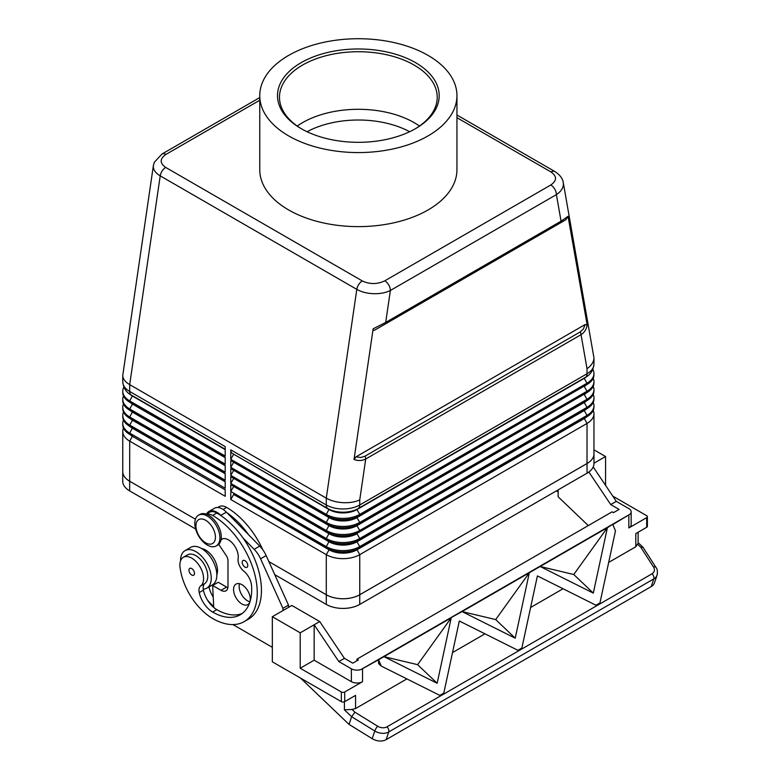 <?xml version="1.0" encoding="UTF-8"?>
<svg xmlns="http://www.w3.org/2000/svg" width="780" height="780" viewBox="0 0 780 780"><rect width="100%" height="100%" fill="white"/><g stroke="black" fill="none" stroke-linecap="round" stroke-linejoin="round"><path stroke-width="1.17" d="M607.99 527.319L612.807 524.228L607.786 527.134M378.768 659.666L383.789 656.76L378.573 659.471M539.955 566.602L529.913 572.403L539.75 566.417M409.636 131.732A74.929 43.261 0 0 0 307.067 131.732M628.846 515.297L628.846 527.933A7.888 4.553 0 0 0 631.157 524.706L631.157 511.826A7.888 4.553 180 0 1 629.947 514.254L612.807 524.56L615.478 530.839L599.957 602.93L595.969 605.231L537.4 575.913L521.879 648.005L519.607 650.257L517.891 650.306L459.313 620.997L443.8 693.088L439.813 695.389L381.235 666.071L378.573 663.536L378.573 659.792L361.159 669.435A7.888 4.553 180 0 1 356.957 670.137A7.888 4.553 180 0 1 351.38 668.801L351.38 681.681A7.888 4.553 0 0 0 356.957 683.017A7.888 4.553 0 0 0 362.534 681.681L344.692 691.987A2.369 1.365 180 0 1 343.015 692.386A2.369 1.365 180 0 1 341.348 691.987L341.348 701.649A2.369 1.365 0 0 0 343.015 702.049A2.369 1.365 0 0 0 344.692 701.649L344.692 691.987M593.219 466.957L616.298 501.365L628.846 508.609A7.888 4.553 180 0 1 631.157 511.826M352.034 709.449L344.409 709.839L351.624 716.713L354.929 712.208L352.034 709.449L355.563 708.552L406.897 678.912M608.683 562.419L635.817 546.751L638.128 543.221L638.128 532.233M612.768 496.109L646.688 515.697A2.369 1.365 180 0 1 647.39 516.662L647.39 526.325A2.369 1.365 0 0 1 646.688 527.29L635.817 533.569L635.817 546.751M647.39 516.662A2.369 1.365 180 0 1 646.688 517.627L646.688 527.29M239.499 583.693A11.827 6.835 -120 0 0 247.504 600.785A11.827 6.835 -120 0 0 249.931 601.77M241.927 584.678A11.827 6.835 60 0 1 249.659 595.111A11.827 6.835 60 0 1 247.845 604.588A11.827 6.835 60 0 1 241.927 604.003A11.827 6.835 60 0 1 234.205 593.58A11.827 6.835 60 0 1 236.018 584.093A11.827 6.835 60 0 1 241.927 584.678M206.476 514.215A14.791 8.541 60 0 1 212.647 515.453A63.102 36.426 60 0 1 253.87 571.058A63.102 36.426 60 0 1 244.198 621.621A63.102 36.426 60 0 1 212.647 618.491A46.644 26.93 60 0 1 180.005 566.972A16.76 9.672 60 0 1 183.358 557.291L187.541 554.873A16.76 9.672 60 0 1 199.66 558.568A16.76 9.672 60 0 1 207.646 574.216A16.76 9.672 60 0 1 204.867 583.528A9.857 5.694 -120 0 0 203.249 589.173A21.694 12.519 -120 0 0 206.768 588.169A21.694 12.519 -120 0 0 211.253 578.243A21.694 12.519 -120 0 0 201.786 556.413A21.694 12.519 -120 0 0 185.075 550.602A21.694 12.519 -120 0 0 180.58 560.527A21.694 12.519 -120 0 0 180.58 560.732M206.768 588.169L212.345 584.951A21.694 12.519 -120 0 0 216.83 575.026A21.694 12.519 -120 0 0 207.363 553.196A21.694 12.519 -120 0 0 190.651 547.385L185.075 550.602M188.945 570.19A3.939 2.281 60 0 1 189.764 568.386A3.939 2.281 60 0 1 192.806 569.439A3.939 2.281 60 0 1 194.522 573.407A3.939 2.281 60 0 1 193.703 575.221A3.939 2.281 60 0 1 190.671 574.158A3.939 2.281 60 0 1 188.945 570.19M242.209 562.302A3.939 2.281 60 0 1 243.028 560.498A3.939 2.281 60 0 1 246.07 561.551A3.939 2.281 60 0 1 247.786 565.519A3.939 2.281 60 0 1 246.968 567.333A3.939 2.281 60 0 1 243.935 566.27A3.939 2.281 60 0 1 242.209 562.302M183.358 557.291A16.76 9.672 60 0 1 195.478 560.976A16.76 9.672 60 0 1 203.463 576.635A16.76 9.672 60 0 1 200.684 585.946A9.857 5.694 -120 0 0 199.232 592.576A19.714 11.388 -120 0 0 212.647 612.056A55.214 31.873 -120 0 0 240.259 614.786A55.214 31.873 -120 0 0 251.56 585.751A13.806 7.966 -120 0 0 243.682 571.058A9.857 5.694 60 0 1 238.124 558.607A13.806 7.966 -120 0 0 232.976 543.738A13.806 7.966 -120 0 0 221.598 539.214A13.806 7.966 -120 0 0 221.081 539.565M206.261 514.137L209.44 512.304A14.791 8.541 60 0 1 216.83 513.035A63.102 36.426 60 0 1 221.305 515.882A63.102 36.426 60 0 1 243.087 538.063A63.102 36.426 60 0 1 248.381 619.203L244.198 621.621M216.83 574.821A16.76 9.672 -120 0 0 217.405 568.581A16.76 9.672 -120 0 0 201.669 548.564M216.226 545.951L217.62 545.152A17.745 10.247 -120 0 0 221.296 537.03A17.745 10.247 -120 0 0 213.544 519.168A17.745 10.247 -120 0 0 199.875 514.41L198.481 515.219A17.745 10.247 -120 0 0 194.805 523.341A17.745 10.247 -120 0 0 202.547 541.203A17.745 10.247 -120 0 0 216.226 545.951A17.745 10.247 -120 0 0 219.901 537.829A17.745 10.247 -120 0 0 212.15 519.967A17.745 10.247 -120 0 0 198.481 515.219M215.436 537.186A13.806 7.966 -120 0 0 205.676 520.279A13.806 7.966 -120 0 0 195.916 525.915A13.806 7.966 -120 0 0 205.676 542.822A13.806 7.966 -120 0 0 215.436 537.186M414.814 129.051A78.877 45.532 0 0 0 437.229 97.256A78.877 45.532 0 0 0 414.122 65.062A78.877 45.532 0 0 0 328.165 55.185A78.877 45.532 0 0 0 279.484 97.256A78.877 45.532 0 0 0 301.889 129.051M419.465 126.048A78.877 45.532 0 0 0 414.122 122.635A78.877 45.532 0 0 0 406.653 118.833A78.877 45.532 0 0 0 310.05 118.833A78.877 45.532 0 0 0 297.248 126.048M301.187 128.651L301.187 128.651A80.847 46.673 180 0 1 301.187 62.644A80.847 46.673 180 0 1 415.516 62.644A80.847 46.673 180 0 1 415.516 128.651A80.847 46.673 180 0 1 301.187 128.651M428.064 135.895A98.592 56.921 180 0 1 320.629 148.239A98.592 56.921 180 0 1 259.76 95.647A98.592 56.921 180 0 1 288.639 55.399A98.592 56.921 180 0 1 396.084 43.056A98.592 56.921 180 0 1 456.944 95.647A98.592 56.921 180 0 1 428.064 135.895M456.944 95.647L456.944 169.708A98.592 56.921 180 0 1 428.064 209.957A98.592 56.921 180 0 1 320.629 222.29A98.592 56.921 180 0 1 259.76 169.708L259.76 95.647M456.944 117.683L551.002 171.98C557.076 176.28 557.017 180.619 550.817 184.977A7.888 4.553 60 0 1 554.755 189.14A7.888 4.553 60 0 1 556.393 194.63L561.064 221.189L385.7 322.433A3.939 2.281 60 0 1 385.486 323.544A3.939 2.281 60 0 1 384.881 324.246L565.909 219.726L568.054 216.294L561.064 221.189A3.939 2.281 60 0 1 560.849 222.3A3.939 2.281 60 0 1 560.245 222.992M584.249 378.027A19.714 11.388 180 0 1 584.23 378.037L356.957 509.252A19.714 11.388 180 0 1 329.072 509.252L327.922 508.589A7.888 4.553 -60 0 1 326.713 507.195A7.888 4.553 -60 0 1 326.284 504.972L326.284 498.147C330.944 500.76 336.521 502.261 343.015 502.661C349.508 502.954 355.085 502.037 359.746 499.912L365.732 458.991A3.939 2.281 -120 0 0 365.518 457.636A3.939 2.281 -120 0 0 364.913 456.241L360.731 457.499L356.041 456.817L585.146 324.538L583.391 328.945L580.213 331.939L364.913 456.241M153.436 165.282L153.319 166.53C153.406 170.069 155.707 173.179 160.222 175.87L356.811 289.37C361.481 291.983 367.068 293.426 373.571 293.699C380.084 293.855 385.681 292.783 390.37 290.482L385.7 322.433L373.132 328.838L354.023 459.527C358.41 460.97 362.32 460.795 365.732 458.991L581.032 334.688C584.395 332.572 586.443 329.316 587.174 324.919L568.054 216.294M550.817 184.977L384.793 280.819A7.888 4.553 -120 0 1 388.742 284.983A7.888 4.553 -120 0 1 390.37 290.482L556.393 194.63C560.937 191.607 563.267 188.097 563.394 184.109L563.179 182.149M580.213 331.939A3.939 2.281 -120 0 1 580.817 333.333A3.939 2.281 -120 0 1 581.032 334.688L587.018 368.696C591.533 365.518 593.843 361.881 593.95 357.786L563.258 182.53C563.218 181.428 562.136 176.134 554.941 171.59A7.888 4.553 120 0 0 554.57 171.415A7.888 4.553 120 0 0 551.002 171.98M153.387 165.555L122.762 375.502C122.869 378.904 125.17 381.956 129.695 384.637L160.222 175.87A7.888 4.553 -60 0 1 162.133 170.976A7.888 4.553 -60 0 1 165.701 167.427C159.627 163.127 159.695 158.798 165.896 154.44A7.888 4.553 -120 0 0 161.947 154.05L154.303 162.298L153.397 165.545M259.76 97.578L161.947 154.05M230.773 449.836A7.888 4.553 120 0 0 231.202 452.049A7.888 4.553 120 0 0 232.411 453.443L327.922 508.589A21.352 12.324 0 0 0 358.118 508.589L585.38 377.374A7.888 4.553 -120 0 0 586.589 375.979A7.888 4.553 -120 0 0 587.018 373.766L359.746 504.972A23.663 13.66 180 0 1 326.284 504.972L230.773 449.836L230.773 459.264L326.284 514.4A23.663 13.66 0 0 0 359.746 514.4L587.018 383.194A23.663 13.66 0 0 0 593.95 373.532A23.663 13.66 0 0 0 592.839 369.408M372.187 738.67L349.04 724.405L351.624 716.713L374.77 730.977L372.187 738.67A11.827 8.609 18.6 0 0 379.431 741A11.827 8.609 18.6 0 0 386.168 739.625L651.232 586.589A11.827 8.609 18.6 0 0 654.488 582.777L657.082 575.084A11.827 8.609 18.6 0 0 657.267 574.392M637.855 544.43L640.76 547.19L643.003 547.297L655.941 567.382A3.939 1.999 147.2 0 0 655.619 567.06A3.939 1.999 147.2 0 0 653.484 566.953A7.888 5.743 -161.4 0 1 652.031 573.807L386.958 726.843A3.939 2.281 60 0 1 388.586 729.378A3.939 2.281 60 0 1 388.752 731.933L653.816 578.896A3.939 2.281 -120 0 0 653.65 576.342A3.939 2.281 -120 0 0 652.031 573.807M349.04 724.405L300.563 678.103M599.957 602.93L597.46 605.309L595.969 605.231M530.595 607.493L563.053 588.754M452.517 652.577L484.975 633.838M443.8 693.088L441.305 695.467L439.813 695.389M587.048 473.187A23.663 13.66 0 0 0 593.98 463.534L593.98 453.872A23.663 13.66 180 0 1 587.048 463.534L359.746 594.76A23.663 13.66 180 0 1 326.284 594.76L268.876 561.61L326.284 594.74L326.284 604.422A23.663 13.66 0 0 0 359.746 604.422L587.048 473.187L587.048 463.534M122.762 470.915A23.663 13.66 180 0 0 122.733 471.578A23.663 13.66 180 0 0 129.695 481.24L195.429 519.197L129.665 481.24A23.663 13.66 180 0 1 122.733 471.578L122.733 481.24A23.663 13.66 0 0 0 129.665 490.903L195.634 528.986M274.765 574.675L326.284 604.422M593.95 453.209A23.663 13.66 180 0 1 593.98 453.872A23.663 13.66 180 0 1 587.018 463.534L359.746 594.74A23.663 13.66 180 0 1 326.284 594.74L326.284 554.658A23.663 13.66 0 0 0 359.746 554.658L587.018 423.442A23.663 13.66 0 0 0 593.95 413.78A23.663 13.66 0 0 0 593.209 410.397M225.196 489.85L132.483 436.322A19.714 11.388 180 0 1 129.987 434.558M132.444 435.981A19.714 11.388 0 0 0 132.483 436L129.695 434.392A23.663 13.66 180 0 1 122.762 424.729L122.762 423.442A23.663 13.66 0 0 0 129.695 433.105L225.196 488.241L225.196 481.484L129.695 426.338A23.663 13.66 180 0 1 122.762 416.676L122.762 415.389A23.663 13.66 0 0 0 129.695 425.051L225.196 480.197L225.196 473.431L129.695 418.294A23.663 13.66 180 0 1 129.695 418.285A23.663 13.66 180 0 1 122.762 408.632L122.762 407.345A23.663 13.66 0 0 0 129.695 416.998L225.196 472.144L225.196 465.377L129.695 410.241A23.663 13.66 180 0 1 122.762 400.579L122.762 399.292A23.663 13.66 0 0 0 129.695 408.954L225.196 464.09L225.196 457.334L129.695 402.188A23.663 13.66 180 0 1 122.762 392.525L122.762 391.238A23.663 13.66 0 0 0 129.695 400.901L225.196 456.046L225.196 446.618L129.695 391.472A7.888 4.553 120 0 0 130.114 393.695A7.888 4.553 120 0 0 131.323 395.08L225.196 449.28M123.493 428.113A23.663 13.66 0 0 0 122.762 431.496A23.663 13.66 0 0 0 129.695 441.148L225.196 496.294L225.196 489.528M225.196 481.806L132.483 428.269A19.714 11.388 180 0 1 129.987 426.504M132.444 427.927A19.714 11.388 0 0 0 132.483 427.947L225.196 481.484M225.196 473.752L132.483 420.225A19.714 11.388 180 0 1 129.987 418.46M132.444 419.884A19.714 11.388 0 0 0 132.483 419.903L225.196 473.431M225.196 465.699L132.483 412.171A19.714 11.388 180 0 1 129.987 410.407M132.444 411.83A19.714 11.388 0 0 0 132.483 411.85L225.196 465.377M225.196 457.655L132.483 404.118A19.714 11.388 180 0 1 129.987 402.363M132.444 403.777A19.714 11.388 0 0 0 132.483 403.796L225.196 457.334M225.196 449.602L132.483 396.074A19.714 11.388 180 0 1 129.675 394.027M132.454 395.733A19.714 11.388 0 0 0 132.483 395.752L131.323 395.08C126.272 392.496 123.415 388.069 122.762 381.81L122.762 375.502M123.493 420.059A23.663 13.66 0 0 0 122.762 423.442M123.493 412.015A23.663 13.66 0 0 0 122.762 415.389M129.695 426.338L132.483 427.947L129.695 426.338L129.695 425.051L132.483 420.225L129.695 418.294L129.695 416.998L132.483 411.85L129.695 410.241L132.483 411.85M123.493 403.962A23.663 13.66 0 0 0 122.762 407.345M123.493 395.909A23.663 13.66 0 0 0 122.762 399.292M129.695 410.241L129.695 408.954L132.483 404.118L129.695 402.188L129.695 400.901L132.483 395.752M123.864 387.114A23.663 13.66 0 0 0 122.762 391.238M584.259 418.275A19.714 11.388 180 0 1 584.23 418.294L356.957 549.5A19.714 11.388 180 0 1 329.072 549.5L233.561 494.364L329.072 549.822A19.714 11.388 0 0 0 356.957 549.822L584.23 418.616A19.714 11.388 0 0 0 586.726 416.851M593.95 373.532L593.95 374.819A23.663 13.66 180 0 1 587.018 384.481L359.746 515.697A23.663 13.66 180 0 1 326.284 515.697L230.773 460.551L230.773 467.317L326.284 522.454A23.663 13.66 0 0 0 359.746 522.454L587.018 391.238A23.663 13.66 0 0 0 593.95 381.586L593.95 382.873A23.663 13.66 180 0 1 587.018 392.525L359.746 523.741A23.663 13.66 180 0 1 326.284 523.741L230.773 468.604L230.773 475.361L326.284 530.507A23.663 13.66 0 0 0 359.746 530.507L587.018 399.292A23.663 13.66 0 0 0 593.95 389.63L593.95 390.916A23.663 13.66 180 0 1 587.018 400.579L359.746 531.794A23.663 13.66 180 0 1 326.284 531.794L230.773 476.648L230.773 483.415L326.284 538.551A23.663 13.66 0 0 0 359.746 538.551L587.018 407.345A23.663 13.66 0 0 0 593.95 397.683L593.95 398.97A23.663 13.66 180 0 1 587.018 408.632L359.746 539.838A23.663 13.66 180 0 1 326.284 539.838L230.773 484.702L230.773 491.459L326.284 546.605A23.663 13.66 0 0 0 359.746 546.605L587.018 415.389A23.663 13.66 0 0 0 593.95 405.736L593.95 407.023A23.663 13.66 180 0 1 587.018 416.676L356.957 549.5L359.746 554.658L359.746 604.422M584.259 410.221A19.714 11.388 180 0 1 584.23 410.241L356.957 541.457A19.714 11.388 180 0 1 329.072 541.457L233.561 486.31L329.072 541.778A19.714 11.388 0 0 0 356.957 541.778L359.746 546.605L359.746 547.892A23.663 13.66 180 0 1 326.284 547.892L233.561 494.364M230.773 492.755L230.773 499.512L326.284 554.658L329.072 549.822L326.284 547.892L329.072 549.5M233.561 494.686L230.773 499.512M584.259 402.168A19.714 11.388 180 0 1 584.23 402.188L356.957 533.403A19.714 11.388 180 0 1 329.072 533.403L233.561 478.257L329.072 533.725A19.714 11.388 0 0 0 356.957 533.725L359.746 538.551L359.746 539.838L356.957 541.778L584.23 410.563L587.018 415.389L587.018 416.676L584.23 418.294L587.018 423.442L587.018 463.534M584.259 386.071A19.714 11.388 180 0 1 584.23 386.09L587.018 384.481L587.018 383.194L584.23 378.358A19.714 11.388 0 0 0 587.038 376.321M593.95 381.586A23.663 13.66 0 0 0 593.209 378.202M584.259 394.124A19.714 11.388 180 0 1 584.23 394.144L587.018 392.525L587.018 391.238L584.23 386.412A19.714 11.388 0 0 0 586.726 384.647M593.95 389.63A23.663 13.66 0 0 0 593.209 386.256M356.957 533.403L584.23 402.509L587.018 400.579L587.018 399.292L584.23 394.465A19.714 11.388 0 0 0 586.726 392.701M593.95 405.736A23.663 13.66 0 0 0 593.209 402.353M586.726 400.744A19.714 11.388 0 0 1 584.23 402.509L587.018 407.345L587.018 408.632L584.23 410.563A19.714 11.388 0 0 0 586.726 408.798M230.773 484.702L233.561 486.31M233.561 486.632L230.773 491.459M230.773 476.648L233.561 478.257M233.561 478.579L230.773 483.415M584.23 394.144L356.957 525.35A19.714 11.388 180 0 1 329.072 525.35L233.561 470.213L329.072 525.671A19.714 11.388 0 0 0 356.957 525.671L587.018 392.525M230.773 468.604L233.561 470.213M233.561 470.535L230.773 475.361M584.23 386.09L356.957 517.306A19.714 11.388 180 0 1 329.072 517.306L233.561 462.16L329.072 517.627A19.714 11.388 0 0 0 356.957 517.627L587.018 384.481M230.773 460.551L233.561 462.16M233.561 462.481L230.773 467.317M233.561 454.116L329.072 509.574A19.714 11.388 0 0 0 356.957 509.574L584.23 378.358L358.118 508.589A7.888 4.553 -120 0 0 359.327 507.195A7.888 4.553 -120 0 0 359.746 504.972L359.746 499.912M233.561 454.438L230.773 459.264M593.95 397.683A23.663 13.66 0 0 0 593.209 394.3M329.072 509.252L326.284 514.4L326.284 515.697L329.072 517.306L326.284 522.454L326.284 523.741L329.072 525.35L326.284 530.507L326.284 531.794L329.072 533.403L326.284 538.551L326.284 539.838L329.072 541.457L326.284 546.605L326.284 547.892M359.746 531.794L359.746 530.507L356.957 525.671L359.746 523.741L359.746 522.454L356.957 517.627L359.746 515.697L359.746 514.4L356.957 509.574L358.118 508.589M232.411 453.443L327.922 508.589L232.411 453.443M384.793 280.819C377.247 284.407 369.749 284.437 362.3 280.936A7.888 4.553 120 0 0 358.732 284.485A7.888 4.553 120 0 0 356.811 289.37L326.284 498.147L129.695 384.637L129.695 391.472A23.663 13.66 180 0 1 122.762 381.81M373.132 328.838C373.123 330.369 373.834 330.681 375.277 329.784L384.881 324.246M375.277 329.784L565.909 219.726M356.041 456.817L354.023 459.527M587.174 324.919L585.146 324.538M208.982 586.892A9.857 5.694 -120 0 0 208.991 586.94A19.714 11.388 -120 0 0 213.223 597.129M213.691 606.469A46.644 26.93 60 0 1 207.558 600.2M262.86 549.851A63.102 36.426 -120 0 0 226.59 507.4A14.791 8.541 -120 0 0 219.2 506.668L217.756 507.497M213.31 585.107A19.714 11.388 60 0 1 213.174 584.522A9.857 5.694 60 0 1 213.155 584.405M226.882 512.655A63.102 36.426 60 0 1 248.664 534.836L226.385 512.158A15.775 9.107 -120 0 0 214.519 508.228L208.942 511.446A15.775 9.107 -120 0 0 206.69 513.893M203.249 589.173A9.857 5.694 -120 0 0 203.414 590.158A19.714 11.388 -120 0 0 213.739 607.444A19.714 11.388 -120 0 0 216.83 609.638A55.214 31.873 -120 0 0 242.268 613.441M227.867 587.701A9.857 5.694 60 0 1 226.59 587.096L218.224 582.27L212.647 585.487L213.739 607.444M221.305 515.882L220.808 515.375A15.775 9.107 -120 0 0 208.942 511.446M282.925 610.603L282.925 608.351L288.502 605.124L266.156 555.594A19.714 11.388 -120 0 0 259.73 546.107L248.664 534.836M282.925 608.351L260.578 558.812A19.714 11.388 -120 0 0 254.153 549.325L243.087 538.063M288.502 607.386L288.502 605.124M232.937 624.575L272.327 647.312M218.712 544.342L226.405 555.828A5.918 3.413 60 0 1 227.984 560.527L227.984 586.287A9.857 5.694 60 0 1 225.947 590.801A9.857 5.694 60 0 1 221.013 590.314L212.647 585.487M556.355 490.912L558.158 491.946M300.212 632.824L272.327 616.717L291.847 605.446L319.732 621.553L300.212 632.824L300.212 668.236L341.348 691.987M341.348 701.649L272.327 661.801L272.327 616.717M300.212 668.236L314.155 660.192L314.155 624.77L338.832 661.557L351.38 668.801M314.155 660.192L351.38 681.681M319.732 621.553L344.409 658.34L338.832 661.557M593.98 463.213L605.563 456.524L593.95 449.826M605.563 456.524L605.563 485.365M588.295 525.583L558.158 496.782L558.158 489.869M588.871 472.007L610.721 504.582L616.298 501.365M628.846 527.933L646.688 517.627M610.721 504.582L619.086 509.418L613.509 512.635L612.115 511.826L356.957 659.139L358.351 659.948L352.774 663.166L344.409 658.34M356.957 660.758L356.957 659.139M355.563 708.552L355.563 695.37L344.692 701.649M607.396 527.68L540.15 566.504L573.768 574.509L607.396 527.68L593.307 593.112L573.768 574.509M515.229 638.196L529.318 572.764L462.072 611.588L515.229 638.196L495.69 619.583L529.318 572.764M437.151 683.27L451.23 617.838L383.984 656.663L437.151 683.27L417.612 664.667L451.23 617.838M383.984 656.663L417.612 664.667M462.072 611.588L495.69 619.583M540.15 566.504L593.307 593.112M521.879 648.005L517.891 650.306M361.159 669.435L629.947 514.254M381.235 666.071L378.573 659.792M461.877 611.686L451.542 617.419L461.672 611.491M635.817 541.603L635.817 533.569M204.867 583.528L200.684 585.946M216.83 513.035L212.647 515.453M362.3 280.936L165.701 167.427M386.958 726.843A7.888 5.743 -161.4 0 1 377.637 726.209A3.939 0.819 121.6 0 0 375.97 728.52A3.939 0.819 121.6 0 0 374.77 730.977A11.827 8.609 18.6 0 0 382.015 733.307A11.827 8.609 18.6 0 0 388.752 731.933L386.168 739.625M651.232 586.589L653.816 578.896A11.827 8.609 18.6 0 0 657.082 575.084C657.716 571.486 657.335 568.922 655.941 567.382M377.637 726.209L354.929 712.208M640.76 547.19L653.484 566.953M344.409 709.839L344.409 701.785M132.483 436L129.695 441.148L129.665 490.903M132.483 419.903L129.695 418.294L132.483 419.903M129.695 434.392L129.695 433.105L132.483 427.947M132.483 403.796L129.695 402.188L132.483 403.796M593.95 357.786L593.95 364.104A23.663 13.66 180 0 1 587.018 373.766L587.018 368.696M326.284 539.838L329.072 541.457M584.23 378.037L585.38 377.374L584.23 378.037M356.957 525.35L359.746 523.741M356.957 517.306L359.746 515.697M165.896 154.44L259.76 100.249M226.59 507.4L223.09 509.428M213.174 584.522L208.991 586.94M222.446 538.834L221.072 539.624M216.83 609.638L212.647 612.056M203.414 590.158L199.232 592.576M220.808 515.375L226.385 512.158M254.153 549.325L259.73 546.107M260.578 558.812L266.156 555.594M221.013 590.314L226.59 587.096M362.534 681.681L362.534 669.055M554.95 171.59L456.944 115.011M642.886 547.16L638.128 542.617M122.762 471.578L122.762 431.496M593.95 453.872L593.95 413.78M584.23 402.188L587.018 400.579M593.95 364.104C593.288 370.363 590.431 374.79 585.38 377.374M222.846 538.717L221.042 539.76"/></g></svg>
